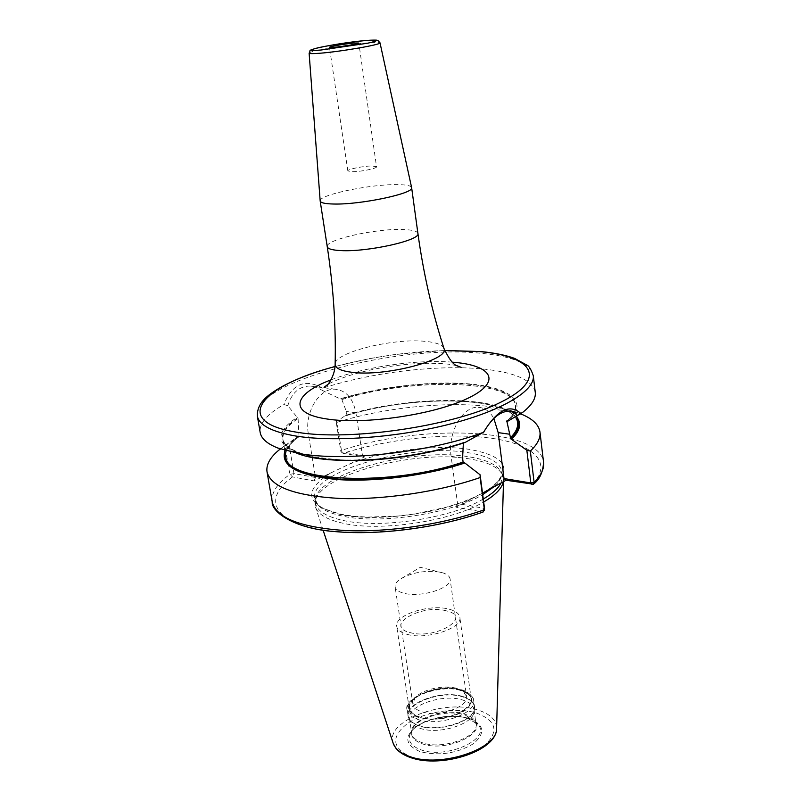 <?xml version="1.0" encoding="UTF-8"?>
<svg xmlns="http://www.w3.org/2000/svg" width="801" height="801" viewBox="0 0 801 801"><rect width="100%" height="100%" fill="white"/><g stroke="black" fill="none" stroke-linecap="round" stroke-linejoin="round"><path stroke-width="0.6" stroke-dasharray="4 3" d="M483.283 499.023C452.034 518.047 380.775 529.04 343.469 520.52C326.277 516.745 316.946 510.898 315.454 502.988L315.344 500.405C315.674 473.741 413.737 446.968 468.705 456.76C487.168 459.714 498.202 465.191 501.806 473.201L502.818 475.564C499.173 467.464 488.049 461.917 469.456 458.923C414.107 449.001 315.414 475.984 315.053 502.958L315.494 506.993C317.857 514.332 327.148 519.779 343.369 523.333C380.725 531.924 451.974 521.061 483.674 501.987M502.818 475.564L503.338 481.721M501.806 473.201L502.437 475.704L501.036 482.953M482.512 493.146L456.049 507.193L483.103 512.019M285.356 453.526C286.468 447.959 291.023 442.322 299.023 436.615L298.172 436.475L284.956 445.516L289.832 474.392L292.515 476.915L314.052 480.91L364.585 456.88L343.058 453.326L341.446 450.412L337.011 422.327L336.17 421.807L345.642 415.409C399.709 398.798 474.472 395.243 505.071 408.971L520.48 413.967M516.845 417.151L505.071 408.971M507.063 420.895C527.258 403.544 510.748 388.885 473.511 384.72C436.205 380.535 382.407 386.402 341.016 398.958L341.847 399.559L346.342 411.464L346.893 414.988L345.642 415.409M298.172 436.475L293.867 439.789L284.926 450.993M520.65 413.857C483.183 398.498 398.237 403.063 337.011 422.327M284.956 445.516L280.31 448.94M535.268 392.37C532.435 380.265 515.484 372.515 484.425 369.151C438.738 364.245 371.584 372.265 322.783 388.205L323.073 390.798L340.165 398.848C382.007 386.112 436.475 380.145 474.252 384.38C511.959 388.575 528.68 403.444 508.104 421.036M288.811 442.893L293.967 473.591L292.515 476.915C265.091 496.55 270.598 518.808 313.441 528.099C355.944 537.511 430.878 530.592 482.282 512.049L483.774 508.295L457.541 503.499L451.093 456.29C447.369 433.121 462.598 406.027 478.147 407.308C484.655 407.649 489.882 411.354 493.847 418.432M483.774 508.295L484.505 508.585M299.023 436.615L298.082 418.492L287.809 405.686L283.954 404.535C267.093 414.077 259.174 423.399 260.185 432.5M465.211 442.402L463.989 442.252L463.389 443.003M341.016 398.958L340.165 398.848M277.717 447.989L296.7 453.156C275.664 443.634 275.694 431.769 296.801 417.561M272.24 501.967C271.038 492.925 276.906 483.734 289.832 474.392L293.967 473.591L315.514 477.526L308.365 433.942C304.29 412.575 319.359 387.844 335.178 389.206C346.182 390.467 353.091 398.337 355.894 412.795L362.442 455.288L340.906 451.754L336.17 421.807M323.073 390.798L316.795 387.384L310.187 386.042C299.324 386.112 291.864 392.66 287.809 405.686M532.124 484.535C553.611 462.798 533.616 444.175 491.544 438.277C449.341 432.35 389.526 438.537 343.058 453.326L340.906 451.754L341.446 450.412C421.536 423.609 540.415 427.824 543.569 462.387M314.052 480.91L315.514 477.526M362.442 455.288L364.585 456.88M457.541 503.499L456.049 507.193M322.783 388.205C305.121 378.332 292.185 383.769 283.954 404.535M320.17 200.881C318.578 194.963 369.782 184.22 396.725 184.61C405.907 184.651 410.873 185.632 411.614 187.544M376.54 166.768C377.391 168.37 360.7 171.804 352.22 171.744L347.844 170.953C347.073 169.321 363.544 165.947 372.034 165.967L376.54 166.768L358.828 43.034M474.022 709.626L476.004 723.894C479.328 736.91 442.432 750.157 422.457 742.787C416.029 740.595 412.435 737.421 411.684 733.275L412.175 729.661C416.36 717.656 447.369 709.045 464.85 714.852L474.512 720.57L476.004 723.894C475.213 719.488 471.389 716.214 464.54 714.061C444.475 707.243 408.62 720.039 411.684 733.275L409.511 719.038C406.467 706.011 442.452 693.306 462.557 699.974C469.406 702.077 473.231 705.291 474.022 709.626L474.032 711.628C473.731 724.054 438.938 735.068 420.285 728.379C414.948 726.637 411.554 724.164 410.072 720.95L408.83 718.347C410.342 721.621 413.827 724.154 419.293 725.936C438.447 732.775 474.182 721.481 474.472 708.765C474.833 703.378 470.908 699.413 462.688 696.86C440.71 689.551 401.641 704.81 408.83 718.347L408.15 716.044C408.91 720.219 412.595 723.403 419.203 725.596C439.769 732.975 477.857 719.488 474.472 706.362L474.032 711.628M409.511 719.038L410.072 720.95M460.044 690.312C445.246 685.676 419.434 691.453 412.004 701.135C407.038 708.034 409.631 713.341 419.784 717.055C444.505 725.716 485.596 704.159 466.522 693.185L460.044 690.312M466.542 696.329L462.738 690.993L457.081 688.49C444.134 684.444 421.476 689.511 415.008 697.961L412.885 704.159C413.496 707.513 416.49 710.056 421.867 711.789C438.497 717.596 469.236 706.802 466.542 696.329L450.072 578.843C452.595 587.874 420.946 597.957 404.094 593.291C398.648 591.899 395.644 589.756 395.103 586.853C394.803 584.37 396.395 581.866 399.869 579.363C411.904 572.365 425.471 569.992 440.58 572.244L443.353 573.015C447.409 574.427 449.651 576.37 450.072 578.843M407.088 634.332C426.492 640.209 462.828 628.244 459.824 617.241C459.123 613.516 455.449 610.803 448.8 609.11C429.306 603.684 393.992 615.248 396.725 626.442C397.376 629.956 400.83 632.59 407.088 634.332M460.255 690.172C466.843 692.144 470.507 695.198 471.258 699.303C474.392 711.458 438.788 723.994 419.564 717.205C413.366 715.183 409.922 712.229 409.221 708.354C406.317 695.999 440.95 683.874 460.255 690.172M446.047 610.773C421.096 603.784 383.208 626.012 409.992 632.58C436.034 640.059 473.711 616.56 446.047 610.773M476.305 712.97C497.251 721.01 499.494 732.284 483.043 746.802C466.032 759.198 431.749 764.264 411.774 757.335C391.679 748.214 390.437 736.79 408.049 723.053C425.221 711.588 456.46 706.983 476.305 712.97M468.625 718.257C450.392 714.152 433.171 716.685 416.971 725.886C403.824 736.289 404.845 744.88 420.054 751.638C438.948 756.184 456.73 753.561 473.411 743.759C485.917 732.905 484.315 724.404 468.625 718.257M393.231 743.438L393.091 743.008C384.71 721.12 444.044 698.652 477.626 709.946C489.932 713.781 496.25 719.769 496.61 727.909L496.59 728.359M502.437 475.704L501.897 471.479C499.964 462.237 488.72 455.969 468.164 452.695C411.023 442.542 308.585 471.929 314.763 498.783C316.235 506.643 325.576 512.43 342.778 516.164C380.095 524.585 451.424 513.591 482.713 494.658M315.454 502.988L314.763 498.783L317.576 504.059C317.747 506.352 325.637 509.786 341.246 514.342L353.441 516.194L367.289 517.116L398.287 516.014L414.487 514.012L445.817 507.373L459.994 502.968L472.61 498.012L483.283 492.685L491.714 487.178L497.671 481.731L501.206 476.225L501.897 471.479C502.497 476.315 499.834 481.421 493.907 486.798M349.016 464.28C383.659 450.573 435.624 444.094 469.506 449.391C506.492 456.22 513.561 469.266 490.703 488.52M472.169 498.512C436.355 514.492 374.297 521.962 340.375 514.522C305.842 505.01 302.478 491.233 330.302 473.181M346.503 415.529C412.024 395.083 506.302 395.924 517.156 419.714M257.311 415.929C250.363 382.528 398.948 343.829 482.422 353.451C513.541 356.555 530.492 363.964 533.286 375.669M451.093 456.29L462.567 458.092M346.893 414.988C415.749 393.411 515.423 396.145 517.546 422.908C513.751 395.884 414.748 394.382 346.633 415.529M299.234 436.585C289.371 443.754 284.926 450.462 285.887 456.7C285.006 450.032 289.511 443.153 299.404 436.064M341.847 399.559C410.963 377.601 513.391 379.344 515.423 405.626C516.004 410.382 513.271 415.489 507.233 420.925M463.399 442.953L448.35 447.479M359.228 460.485C312.37 460.565 286.958 453.576 282.983 439.529C282.122 432.75 287.148 425.742 298.082 418.492M297.652 417.691C272.49 435.664 278.558 448.93 315.864 457.481C353.361 464.079 419.003 457.471 464.169 442.242M308.365 433.942L298.803 432.45M355.894 412.795L346.342 411.464M444.715 350.568C407.529 351.649 370.963 356.986 335.028 366.568M452.325 362.172C417.031 359.168 364.014 366.898 331.043 379.864M443.984 348.525C442.623 344.841 436.505 342.458 425.601 341.396C393.331 337.762 333.546 352.66 335.138 364.405M417.912 233.471C417.311 231.139 412.345 229.817 403.013 229.517C375.959 228.345 324.836 239.769 327.249 246.698M309.116 53.136C308.015 51.314 348.245 44.375 368.901 42.773C375.919 42.193 379.624 42.203 379.994 42.793M467.373 718.117C448.32 711.759 414.598 721.14 409.992 734.287C407.599 741.085 411.303 746.282 421.116 749.876C446.798 759.478 491.974 738.672 477.927 724.374L467.864 718.447C448.79 711.769 413.757 722.011 409.992 734.287L412.175 729.661C410.002 735.859 413.416 740.595 422.407 743.849C445.917 752.55 487.288 733.616 474.512 720.57L477.927 724.374L467.373 718.117M462.678 696.48C469.726 698.632 473.661 701.926 474.472 706.362L473.641 700.434C477.016 713.461 438.878 726.908 418.302 719.598C411.684 717.426 407.999 714.272 407.248 710.117C404.145 696.86 441.181 683.884 461.847 690.622C468.905 692.745 472.84 696.019 473.641 700.434C474.272 696.54 465.731 690.292 461.226 689.761C439.048 681.911 401.812 699.163 407.248 710.117L408.15 716.044C405.036 702.697 442.022 689.681 462.678 696.48M460.665 689.901C473.972 694.898 475.253 701.866 464.51 710.787C450.292 718.867 435.163 721.1 419.133 717.496C387.914 708.344 431.589 680.379 460.665 689.901M323.113 530.182L315.494 506.993M503.489 481.631L503.549 479.549M315.344 500.405L315.053 502.958M293.867 439.789L280.49 449.001M516.735 416.28L515.423 405.626C516.084 410.182 513.201 415.288 506.793 420.946M284.816 450.352L282.983 439.529C285.126 450.913 305.451 457.721 343.969 459.984C381.076 461.026 429.026 453.947 463.989 442.252M508.735 411.183L478.147 407.308M335.178 389.206L310.187 386.042M342.718 453.106L340.906 451.754M513.181 418.242L522.893 412.225M335.028 366.468L369.852 358.528L394.763 354.523L444.675 350.468M456.58 365.566L448.19 364.145C427.614 362.082 403.654 364.024 383.949 367.389C372.735 369.211 360.79 372.054 348.105 375.939C338.152 379.404 331.434 382.197 327.939 384.33M347.844 170.953L329.471 47.319M415.008 697.961L412.004 701.135M462.738 690.993L466.522 693.185M412.885 704.159L395.103 586.853M443.353 573.015L420.325 567.318L399.869 579.363M471.258 699.303L459.824 617.241M409.221 708.354L396.725 626.442"/><path stroke-width="1.2" d="M503.338 481.721C501.987 488.38 495.439 495.138 483.674 501.987M501.036 482.953C498.362 488.32 492.445 493.676 483.283 499.023M517.156 419.714C520.049 425.481 517.907 431.849 510.738 438.818L526.838 450.232L530.332 451.073L534.107 482.302L533.466 484.235L506.082 480.24L482.512 493.146M506.082 480.24L504.009 478.557L530.813 482.953L526.838 450.232M532.124 484.535L530.502 483.243M493.847 418.432L498.182 432.62L504.009 478.557M510.738 438.818L506.793 420.946L508.104 421.036L522.893 412.225C531.864 405.126 535.989 398.508 535.268 392.37L533.286 375.669C535.318 390.257 503.589 410.092 451.454 423.709C399.409 437.336 334.357 442.302 295.899 436.044C271.919 431.919 259.063 425.211 257.311 415.929C257.111 402.042 268.495 394.593 281.071 387.093C295.239 379.314 313.221 372.445 335.028 366.468M511.779 438.958C520.129 430.818 521.821 423.549 516.845 417.151M284.926 450.993C280.39 465.872 297.451 475.353 336.11 479.449C373.707 482.412 426.372 475.714 464.83 462.998L480.099 474.793L480.149 477.536C439.639 491.644 383.789 500.014 340.315 498.482C295.309 495.929 270.878 487.058 267.023 471.879C266.002 464.85 269.947 457.601 278.848 450.132L280.31 448.94M463.389 443.003L462.567 458.092L463.098 462.047L464.83 462.998M530.332 451.073C537.461 444.335 540.675 437.997 539.974 432.059C538.933 425.031 533.086 419.213 522.422 414.598L520.65 413.857M484.505 508.585L484.375 509.716C444.185 524.204 388.705 532.535 345.431 530.562C300.635 527.499 276.235 517.967 272.24 501.967C271.008 510.237 291.204 528.65 336.06 531.684C379.774 535.529 439.979 527.509 483.103 512.019L484.375 509.716L480.149 477.536M257.311 415.929L260.185 432.5C261.246 438.588 267.083 443.754 277.717 447.989L298.793 453.466C344.59 461.987 430.918 452.245 483.504 432.29C497.351 409.671 509.857 403.454 521.01 413.636M484.525 508.435L480.099 474.793M483.504 432.29L465.211 442.402C410.963 461.276 327.068 466.202 296.7 453.156M483.333 432.85C491.283 418.753 499.754 411.534 508.735 411.183L513.621 412.325L517.826 415.679M411.614 187.544L411.634 187.654C414.698 193.321 360.73 204.806 333.767 204.025C325.146 203.855 320.62 202.853 320.18 201.001L320.17 200.881M354.332 43.024C345.742 43.695 328.831 46.608 329.471 47.319L333.837 47.339C342.397 46.678 359.559 43.715 358.828 43.034L354.332 43.024M503.489 481.631L496.61 727.909C498.753 748.665 440.64 768.279 409.722 756.524C400.55 753.32 395.013 748.815 393.091 743.008L323.113 530.182M493.907 486.798L482.713 494.658M498.182 432.62L509.586 434.212M463.779 462.838C426.993 474.913 377.181 481.511 340.385 479.238C302.428 475.964 284.085 467.394 285.356 453.526M539.974 432.059L543.569 462.387C544.31 468.645 541.156 475.283 534.107 482.302L530.813 482.953M516.735 416.28L517.546 422.908C518.127 427.644 515.634 432.69 510.067 438.057M463.098 462.047C390.768 486.908 285.006 481.992 285.887 456.7L284.816 450.352M507.233 420.925L506.693 421.396M448.35 447.479C419.143 455.278 389.436 459.614 359.228 460.485M335.028 366.568C260.565 385.712 229.997 422.097 297.531 432.33C350.458 441.231 452.425 426.242 500.084 402.553C548.515 379.033 533.306 356.285 480.44 351.669L444.715 350.568M331.043 379.864C292.926 394.072 287.749 413.586 327.569 419.083C364.785 424.83 433.631 414.718 467.323 398.548C501.586 382.457 493.246 366.077 455.889 362.493L452.325 362.172M327.939 384.33L324.045 387.344L326.758 385.571C326.468 386.603 335.028 376.86 335.138 364.405C335.389 368.29 340.926 370.913 351.759 372.275C385.001 376.951 450.182 359.809 443.984 348.525C448.89 358.818 453.236 364.595 457.031 365.847L461.166 367.339L456.58 365.566M335.138 364.405C335.999 325.907 333.366 286.668 327.249 246.698C327.739 248.871 332.265 250.172 340.846 250.583C367.709 252.195 421.096 240.18 417.912 233.471L411.634 187.654M379.994 42.793L380.004 42.813C381.947 44.506 340.075 51.765 319.439 53.277C312.77 53.787 309.326 53.747 309.116 53.156L309.116 53.136M321.121 50.012C290.803 52.566 338.423 42.673 366.528 40.45C379.324 39.529 379.744 40.45 367.769 43.194L321.121 50.012M496.59 728.359C497.041 751.128 441.211 768.67 410.663 757.596M410.502 757.546C403.964 755.313 399.058 752.169 395.804 748.114L393.231 743.438M520.48 413.967L522.422 414.598M280.49 449.001L278.848 450.132M272.24 501.967L267.023 471.879M543.569 462.387C542.938 472.22 539.644 479.429 533.706 484.004M484.395 510.217L484.525 508.515M444.675 350.468L480.92 351.569C494.457 352.861 505.701 355.143 514.653 358.417L526.948 365.136C528.95 365.827 531.063 369.341 533.286 375.669M443.984 348.525C432.16 311.879 423.469 273.521 417.912 233.471M327.249 246.698L320.18 201.001M411.624 187.604L380.004 42.813L377.992 40.551C375.799 40.631 381.236 39.569 366.548 40.45C349.296 42.143 333.176 44.576 318.197 47.73C306.473 50.964 311.419 49.922 309.116 53.156L320.18 200.941"/></g></svg>
